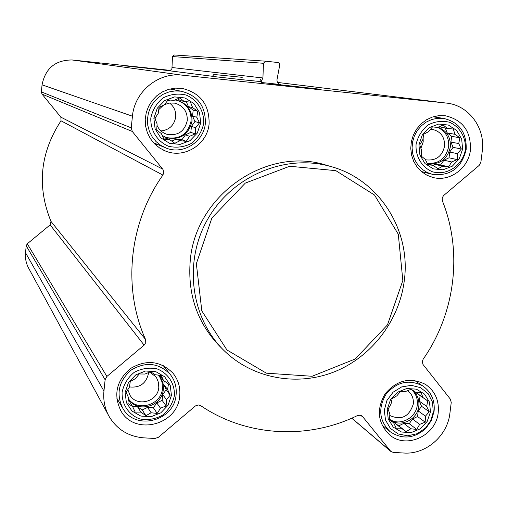 <?xml version="1.0" encoding="UTF-8"?>
<svg xmlns="http://www.w3.org/2000/svg" width="508" height="508" viewBox="0 0 508 508"><rect width="100%" height="100%" fill="white"/><g stroke="black" fill="none" stroke-linecap="round" stroke-linejoin="round"><path stroke-width="0.76" d="M169.767 73.438L169.189 73.381M171.425 395.376L170.218 385.229L164.681 376.784L155.893 371.697L145.58 371.005L135.795 374.86L128.492 382.505L125.127 392.411L126.378 402.603L131.985 411.042L140.805 416.071L151.098 416.7L160.826 412.826L168.072 405.219L171.425 395.376M167.596 389.572L170.212 395.154L166.503 399.739L166.103 405.924L160.477 408.216L157.213 413.442L151.111 412.756L145.91 415.703L140.9 412.121L135.198 412.09L132.575 406.483L127.953 403.536L128.378 397.32L126.143 392.328L129.451 387.096L130.27 381.495L135.515 378.574L139.224 373.952L144.932 374.053L150.578 371.735L155.162 374.733L161.277 375.418L163.449 380.416L168.453 383.997L167.596 389.572L163.817 384.531L166.173 389.731L170.212 395.154M430.466 411.982L429.514 402.19L424.485 394.043L416.357 389.153L406.73 388.512L397.516 392.252L390.55 399.644L387.236 409.207L388.226 419.043L393.313 427.184L401.479 432.016L411.086 432.6L420.249 428.841L427.158 421.488L430.466 411.982M426.644 406.362L429.228 411.759L425.444 416.179L425.19 422.167L419.659 424.377L416.75 429.444L410.826 428.771L406.14 431.648L401.288 428.187L396.189 428.174L393.605 422.751L389.566 419.932L389.839 413.918L388.074 409.124L391.027 404.05L392.125 398.653L396.843 395.815L400.621 391.357L405.727 391.427L411.277 389.198L415.277 392.062L421.215 392.728L422.929 397.535L427.774 400.99L426.644 406.362L419.418 401.257L421.532 406.273L429.228 411.759M462.61 149.149L461.67 138.989L456.609 130.391L448.405 125.057L438.677 124.054L429.349 127.603L422.294 135.007L418.922 144.786L419.9 154.991L425.025 163.589L433.26 168.866L442.976 169.805L452.241 166.237L459.245 158.864L462.61 149.149M458.711 143.567L461.34 148.996L457.479 153.683L457.238 159.62L451.612 161.957L448.691 166.853L442.671 166.199L437.966 168.764L433.038 165.265L427.914 164.833L425.285 159.385L421.24 156.083L421.5 150.114L419.754 144.85L422.72 139.954L423.869 134.163L428.619 131.636L432.479 126.911L437.61 127.4L443.255 125.038L447.262 128.391L453.288 129.038L454.978 134.315L459.905 137.808L458.711 143.567L450.933 142.069L453.06 147.333L461.34 148.996M200.711 123.019L199.511 112.478L193.923 103.543L185.045 97.981L174.612 96.907L164.706 100.552L157.296 108.21L153.873 118.345L155.118 128.937L160.769 137.865L169.691 143.377L180.099 144.38L189.948 140.71L197.294 133.083L200.711 123.019M196.806 117.253L199.473 122.873L195.682 127.737L195.288 133.871L189.567 136.309L186.284 141.345L180.08 140.678L174.841 143.294L169.755 139.668L164.008 139.179L161.341 133.541L156.699 130.08L157.112 123.92L154.889 118.421L158.223 113.379L159.087 107.353L164.376 104.769L168.161 99.854L173.914 100.413L179.654 97.955L184.258 101.473L190.468 102.14L192.634 107.639L197.714 111.265L196.806 117.253L192.545 116.084L194.92 121.545L199.473 122.873M169.335 70.669L124.523 65.818L169.786 70.587M280.486 84.519L261.347 82.493M172.168 67.539L262.934 77.972L263.436 63.284L265.627 61.176L174.123 54.978L172.479 56.553L171.939 68.65L170.478 70.307L168.65 70.675L212.503 76.302L168.65 70.675M182.201 75.152L446.145 103.061C468.522 104.959 485.597 127.908 482.257 151.111L480.892 162.198L479.177 165.392L443.49 195.663L442.214 197.942L442.392 200.939C462.94 251.911 455.225 313.449 423.164 359.188L422.288 361.613L422.98 364.439L450.348 399.123L451.244 402.444L449.91 413.226C447.567 435.832 425.717 454.755 403.777 453.022L393.281 452.406L390.874 451.472L362.68 416.706L360.147 415.214L357.359 415.608C307.645 439.979 246.399 436.702 200.851 405.752L198.399 404.984L195.478 405.892L158.394 437.299L154.889 438.493L143.681 437.839C128.48 436.531 116.98 429.444 109.176 416.579C104.819 408.711 103.073 400.202 103.95 391.052L105.118 379.755L106.883 376.46L144.463 344.83L145.783 342.494L145.523 339.446C122.345 288.011 128.969 222.847 162.903 175.076L163.798 172.523L162.998 169.507L132.302 131.47L131.235 127.845L132.442 116.211C134.449 91.935 157.905 72.39 181.591 75.095L72.434 60.001L170.32 70.39M320.313 89.243L273.329 84.004L320.313 89.243M470.433 149.93C471.037 131.121 462.598 119.723 445.122 115.722L438.652 115.672L432.276 117.081L426.288 119.888L420.973 123.965L416.585 129.115L413.328 135.103L411.353 141.637L410.756 148.425L411.563 155.131L413.728 161.455L417.157 167.088L421.678 171.78L427.082 175.311L433.114 177.514C449.917 182.035 468.643 168.142 470.433 149.93M438.214 412.477C439.242 400.425 435.032 391.09 425.59 384.461C410.464 376.86 396.996 379.94 385.191 393.7C376.123 409.423 377.666 423.202 389.814 435.045C406.59 449.466 436.296 435.502 438.214 412.477M179.718 395.91C180.511 387.299 178.238 379.692 172.904 373.094C160.338 360.731 146.126 359.245 130.277 368.643C116.357 380.803 113.233 394.887 120.91 410.896C134.677 436.232 178.01 424.98 179.718 395.91M209.099 123.857C209.423 104.616 200.355 92.78 181.889 88.354L175.235 88.138L168.662 89.325L162.458 91.872L156.896 95.656L152.203 100.533L148.603 106.274L146.24 112.636L145.225 119.348L145.593 126.111L147.333 132.632L150.362 138.627L154.546 143.84L159.703 148.05L165.614 151.079C184.366 158.953 207.486 144.405 209.099 123.857M222.212 348.742C198.044 325.069 187.382 295.681 190.246 260.591C195.453 195.644 265.57 146.539 325.158 164.833L330.27 166.376M262.934 77.972L261.233 81.318M174.123 54.978L265.627 61.176L278.181 62.554L279.387 63.367L279.787 64.802L277.025 79.47C276.809 82.258 278.016 83.947 280.651 84.538M108.502 415.334L28.835 268.516C26.124 263.62 25.025 258.356 25.527 252.736L26.213 245.796L27.286 243.783L50.133 224.873L144.132 345.142M72.434 60.001L72.066 59.963C55.34 60.058 45.345 68.358 42.062 84.849L41.364 91.916L42.031 94.126L60.871 117.164L61.004 120.783C40.081 152.889 36.735 186.423 50.971 221.38L50.133 224.873M404.33 280.289C411.169 229.845 378.562 178.803 329.863 166.262C284.416 153.657 231.47 176.46 207.296 219.913C182.893 263.239 191.192 320.199 225.768 352.222C254.699 379.165 298.412 386.518 335.286 371.443C372.148 356.299 399.498 320.116 404.33 280.289M402.831 280.486L398.291 234.232L374.504 195.021L335.826 170.65L289.693 166.256L245.345 183.077L211.919 217.913L196.355 263.671L201.809 310.89L226.924 349.955L266.363 373.177L312.109 376.276L355.206 358.997L387.477 324.879L402.831 280.486M174.796 89.973L172.517 88.456M155.372 144.64L158.09 144.666M205.353 123.317C205.664 106.02 197.542 95.307 180.981 91.186L174.911 90.932L168.904 91.967L163.22 94.247L158.121 97.676L153.829 102.108L150.527 107.34L148.368 113.151L147.447 119.278L147.796 125.444L149.403 131.394L152.197 136.855L156.045 141.586L160.788 145.396L166.211 148.107C183.172 155.016 203.899 141.834 205.353 123.317M203.733 123.323C204.26 110.941 197.307 99.778 186.042 95.021C178.073 93.212 170.409 94.183 163.055 97.93C156.629 103.175 152.546 109.88 150.812 118.04C150.324 130.512 157.404 141.662 168.694 146.323C176.657 148.063 184.283 147.06 191.579 143.3C197.942 138.074 201.994 131.42 203.733 123.323M466.185 149.346C466.738 132.366 459.124 122.034 443.363 118.358L437.477 118.281L431.673 119.545L426.218 122.079L421.38 125.768L417.379 130.448L414.407 135.884L412.61 141.834L412.071 147.999L412.814 154.102L414.795 159.849L417.925 164.967L422.053 169.221L426.98 172.409L432.479 174.39C450.507 176.276 461.74 167.926 466.185 149.346M465.43 149.428C466.141 137.49 459.835 126.752 449.39 122.206C441.973 120.485 434.797 121.444 427.857 125.076C421.761 130.156 417.83 136.633 416.065 144.507C415.392 156.528 421.805 167.253 432.276 171.71C446.957 176.155 462.915 165.398 465.43 149.428M434.099 411.277C435.032 400.399 431.248 391.954 422.751 385.94C409.004 378.974 396.761 381.743 386.023 394.252C377.781 408.559 379.209 421.075 390.303 431.813C402.368 439.68 414.16 438.601 425.685 428.561L431.375 420.51L434.099 411.277M433.26 412.159L432.549 402.279L428.136 393.687L420.694 387.718L411.378 385.337L401.657 386.918L393.059 392.227L386.944 400.437L384.296 410.242L385.515 420.091L390.411 428.435L398.189 433.953L407.632 435.8L417.252 433.699L425.545 427.99L430.759 420.618L433.26 412.159M176.098 394.71C176.816 386.975 174.796 380.13 170.04 374.174C158.648 362.833 145.72 361.442 131.274 369.995C118.599 381.089 115.805 393.91 122.885 408.457C135.471 431.254 174.555 420.986 176.098 394.71M174.415 395.567C174.911 383.591 168.015 373.031 156.877 368.808C148.996 367.328 141.421 368.516 134.156 372.377C127.819 377.66 123.8 384.27 122.104 392.214C121.647 404.279 128.657 414.82 139.827 418.948C147.701 420.37 155.238 419.151 162.439 415.277C168.719 410.02 172.707 403.454 174.415 395.567M194.92 121.545L191.44 126.422L195.682 127.737M191.44 126.422L190.805 132.378L195.288 133.871M190.805 132.378L185.414 134.861L189.567 136.309M185.414 134.861L181.934 139.738L186.284 141.345M181.934 139.738L176.066 139.167L180.08 140.678M176.066 139.167L171.793 141.129M163.411 137.935L165.881 138.176L169.755 139.668M177.762 98.755L180.169 100.527L184.258 101.473M186.29 101.689L188.43 106.61L192.634 107.639M188.43 106.61L193.186 110.115L197.714 111.265M193.186 110.115L192.545 116.084M167.418 100.8L170.574 100.089M174.885 99.987L176.587 100.222C187.103 103.168 192.234 110.179 191.992 121.253C188.678 134.766 180.296 140.278 166.846 137.789L162.268 135.528M157.188 130.448L156.718 129.718M160.992 130.943C169.259 129.984 174.161 125.362 175.704 117.075C176.117 111.252 174.06 106.566 169.52 103.003M157.004 125.298C158.953 129.699 162.179 132.671 166.668 134.214C177.724 136.15 184.594 131.572 187.287 120.491C187.496 111.423 183.312 105.639 174.727 103.143L169.501 103.01L164.49 104.616M163.386 105.245L158.744 109.639M155.905 116.859L155.854 120.847M165.659 137.351L166.014 137.471C179.426 139.948 187.782 134.455 191.084 120.987C191.408 110.547 186.709 103.651 176.975 100.298M453.06 147.333L449.72 152.044L457.479 153.683M449.72 152.044L449.021 157.791L457.238 159.62M449.021 157.791L443.935 160.204L451.612 161.957M443.935 160.204L440.588 164.916L448.691 166.853M440.588 164.916L435.115 164.382L442.671 166.199M435.115 164.382L433.127 165.329M427.45 163.906L433.038 165.265M439.147 126.74L447.262 128.391M445.262 128.054L447.243 132.944L454.978 134.315M447.243 132.944L451.631 136.309L459.905 137.808M451.631 136.309L450.933 142.069M437.991 127.235C446.729 130.619 450.837 137.224 450.323 147.06C447.472 159.156 440.163 164.675 428.409 163.614L427.145 163.29M420.897 148.38L423.208 141.878L423.139 137.668M425.393 159.614L426.523 159.906C436.213 160.731 442.227 156.166 444.564 146.196C444.868 137.116 440.83 131.508 432.441 129.381L430.543 129.229M427.228 163.316C438.772 164.109 445.91 158.579 448.659 146.723C449.224 137.554 445.548 131.108 437.623 127.394M421.532 406.273L418.236 410.94L425.444 416.179M418.236 410.94L417.557 416.528L425.19 422.167M417.557 416.528L412.528 419.024L419.659 424.377M412.528 419.024L409.232 423.697L416.75 429.444M409.232 423.697L403.809 423.355L410.826 428.771M403.809 423.355L398.774 425.863L406.14 431.648M398.774 425.863L394.399 422.77L401.288 428.187M394.399 422.77L393.56 422.72M389.579 419.583L393.605 422.751M411.194 389.23L415.277 392.062M415.55 392.087L422.929 397.535M415.741 392.544L427.774 400.99M420.097 395.656L419.418 401.257M411.093 389.261L411.543 389.553C417.005 393.529 419.43 399.04 418.827 406.102C417.697 419.729 400.24 428.092 390.163 419.767L389.585 419.303M389.744 415.461C401.314 420.611 409.162 416.808 413.296 404.057C413.791 398.412 411.899 393.935 407.632 390.627M389.585 419.24C399.802 426.555 416.173 418.097 417.278 404.99C417.874 398.52 415.811 393.281 411.08 389.268M166.173 389.731L162.744 394.557L166.503 399.739M162.744 394.557L162.122 400.342L166.103 405.924M162.122 400.342L156.801 402.914L160.477 408.216M156.801 402.914L153.365 407.74L157.213 413.442M153.365 407.74L147.568 407.378L151.111 412.756M147.568 407.378L142.227 409.962L145.91 415.703M142.227 409.962L137.503 406.756L140.9 412.121M137.503 406.756L132.556 406.444M128.149 400.412L129.286 401.18L132.575 406.483M159.595 375.215L163.449 380.416M164.198 380.949L163.817 384.531M158.439 375.082L159.544 376.352C162.49 380.213 163.735 384.613 163.278 389.547C162.274 406.667 136.976 413.556 128.46 398.932L128.276 398.64M129.477 386.912C139.763 388.042 146.107 383.546 148.507 373.418L148.571 372.529M127.819 389.636L130.061 395.364C137.16 407.346 157.956 401.612 158.782 387.509L158.509 382.575L156.686 378.041L155.759 376.695L149.682 372.085M128.283 398.564C137.274 412.299 161.487 405.067 162.471 388.449L162.02 381.972L159.353 376.117M277.495 82.429L446.145 103.061M172.479 56.553L263.436 63.284M351.803 418.167L390.284 450.882M361.398 415.646L362.68 416.706M25.527 252.736L103.95 391.052M26.213 245.796L105.118 379.755M27.286 243.783L106.883 376.46M50.971 221.38L145.523 339.446M61.004 120.783L162.903 175.076M60.871 117.164L162.731 169.139M42.031 94.126L132.302 131.47M41.364 91.916L131.235 127.845M42.062 84.849L132.442 116.211M242.246 77.337L213.836 74.466L242.246 77.337M260.413 79.458L261.379 81.661L242.348 79.724L212.42 76.41L213.83 74.473M351.739 418.198L390.766 451.383M72.066 59.963L181.591 75.095M325.158 164.833L329.863 166.262M163.125 149.993L165.614 151.079M120.383 409.988L120.91 410.896M389.096 434.461L389.814 435.045M431.851 177.178L433.114 177.514M153.48 142.716L163.938 147.142M169.863 89.002L180.981 91.186M421.335 171.494L431.33 174.092M433.121 116.808L443.363 118.358M381.902 424.993L389.649 431.279M414.503 380.397L422.751 385.94M430.759 420.618L431.375 420.51M425.545 427.99L425.685 428.561M116.675 397.955L122.396 407.632M163.151 365.468L170.04 374.174M165.398 133.744L166.668 134.214M166.014 137.471L166.846 137.789M425.895 159.76L426.523 159.906M427.647 163.43L428.409 163.614M389.725 419.418L390.163 419.767M129.769 394.906L130.061 395.364"/></g></svg>
